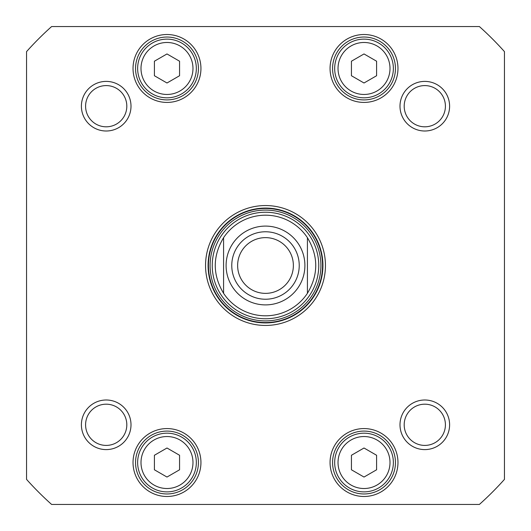 <?xml version="1.0" encoding="UTF-8"?>
<svg xmlns="http://www.w3.org/2000/svg" width="531" height="531" viewBox="0 0 531 531"><rect width="100%" height="100%" fill="white"/><g stroke="black" fill="none" stroke-linecap="round" stroke-linejoin="round"><path stroke-width="0.8" d="M307.422 237.696C318.507 256.234 318.507 274.766 307.422 293.304L307.422 237.696L307.422 293.304A50.306 50.306 0 0 1 223.578 293.304C212.493 274.766 212.493 256.234 223.578 237.696L223.578 293.304L223.578 237.696A50.306 50.306 0 0 1 307.422 237.696A50.306 50.306 0 0 0 223.578 237.696A50.306 50.306 0 0 1 307.422 237.696M265.5 293.364A27.864 27.864 0 0 1 241.366 251.568A27.864 27.864 0 0 1 289.634 251.568A27.864 27.864 0 0 1 265.5 293.364M265.5 299.232A33.732 33.732 0 0 0 294.712 248.634A33.732 33.732 0 0 0 236.288 248.634A33.732 33.732 0 0 0 265.5 299.232M376.592 61.211L376.592 75.734L364.014 82.995L351.436 75.734L351.436 61.211L364.014 53.95L376.592 61.211M376.592 455.266L376.592 469.789L364.014 477.05L351.436 469.789L351.436 455.266L364.014 448.005L376.592 455.266M179.564 455.266L179.564 469.789L166.986 477.05L154.408 469.789L154.408 455.266L166.986 448.005L179.564 455.266M179.564 61.211L179.564 75.734L166.986 82.995L154.408 75.734L154.408 61.211L166.986 53.95L179.564 61.211M504.45 479.387A320.697 320.697 0 0 1 479.387 504.45L51.613 504.45A320.697 320.697 0 0 1 26.55 479.387L26.55 51.613A320.697 320.697 0 0 1 51.613 26.55L479.387 26.55A320.697 320.697 0 0 1 504.45 51.613L504.45 479.387M81.396 424.8A24.804 24.804 0 0 0 118.605 446.279A24.804 24.804 0 0 0 118.605 403.321A24.804 24.804 0 0 0 81.396 424.8M399.996 106.2A24.804 24.804 0 0 0 437.205 127.679A24.804 24.804 0 0 0 437.205 84.721A24.804 24.804 0 0 0 399.996 106.2M330.056 462.528A33.957 33.957 0 0 0 380.992 491.938A33.957 33.957 0 0 0 380.992 433.123A33.957 33.957 0 0 0 330.056 462.528M330.056 68.472A33.957 33.957 0 0 0 380.992 97.877A33.957 33.957 0 0 0 380.992 39.062A33.957 33.957 0 0 0 330.056 68.472M325.45 265.5A59.95 59.95 0 0 0 235.525 213.581A59.95 59.95 0 0 0 235.525 317.419A59.95 59.95 0 0 0 325.45 265.5M133.029 68.472A33.957 33.957 0 0 0 183.965 97.877A33.957 33.957 0 0 0 183.965 39.062A33.957 33.957 0 0 0 133.029 68.472M133.029 462.528A33.957 33.957 0 0 0 183.965 491.938A33.957 33.957 0 0 0 183.965 433.123A33.957 33.957 0 0 0 133.029 462.528M81.396 106.2A24.804 24.804 0 0 0 118.605 127.679A24.804 24.804 0 0 0 118.605 84.721A24.804 24.804 0 0 0 81.396 106.2M399.996 424.8A24.804 24.804 0 0 0 437.205 446.279A24.804 24.804 0 0 0 437.205 403.321A24.804 24.804 0 0 0 399.996 424.8M393.358 462.528A29.344 29.344 0 0 0 349.345 437.113A29.344 29.344 0 0 0 349.345 487.943A29.344 29.344 0 0 0 393.358 462.528M393.358 68.472A29.344 29.344 0 0 0 349.345 43.057A29.344 29.344 0 0 0 349.345 93.887A29.344 29.344 0 0 0 393.358 68.472M196.331 68.472A29.344 29.344 0 0 0 152.311 43.057A29.344 29.344 0 0 0 152.311 93.887A29.344 29.344 0 0 0 196.331 68.472M196.331 462.528A29.344 29.344 0 0 0 152.311 437.113A29.344 29.344 0 0 0 152.311 487.943A29.344 29.344 0 0 0 196.331 462.528M85.591 106.2A20.609 20.609 0 0 1 116.508 88.352A20.609 20.609 0 0 1 116.508 124.048A20.609 20.609 0 0 1 85.591 106.2M404.191 106.2A20.609 20.609 0 0 1 435.108 88.352A20.609 20.609 0 0 1 435.108 124.048A20.609 20.609 0 0 1 404.191 106.2M404.191 424.8A20.609 20.609 0 0 1 435.108 406.952A20.609 20.609 0 0 1 435.108 442.648A20.609 20.609 0 0 1 404.191 424.8M85.591 424.8A20.609 20.609 0 0 1 116.508 406.952A20.609 20.609 0 0 1 116.508 442.648A20.609 20.609 0 0 1 85.591 424.8M332.572 462.528A31.442 31.442 0 0 1 379.738 435.301A31.442 31.442 0 0 1 379.738 489.755A31.442 31.442 0 0 1 332.572 462.528M135.544 462.528A31.442 31.442 0 0 1 182.704 435.301A31.442 31.442 0 0 1 182.704 489.755A31.442 31.442 0 0 1 135.544 462.528M332.572 68.472A31.442 31.442 0 0 1 379.738 41.245A31.442 31.442 0 0 1 379.738 95.699A31.442 31.442 0 0 1 332.572 68.472M135.544 68.472A31.442 31.442 0 0 1 182.704 41.245A31.442 31.442 0 0 1 182.704 95.699A31.442 31.442 0 0 1 135.544 68.472M322.934 265.5A57.434 57.434 0 0 1 236.786 315.235A57.434 57.434 0 0 1 236.786 215.765A57.434 57.434 0 0 1 322.934 265.5M212.234 265.5A53.266 53.266 0 0 0 292.13 311.631A53.266 53.266 0 0 0 292.13 219.369A53.266 53.266 0 0 0 212.234 265.5M223.578 293.304A50.306 50.306 0 0 0 307.422 293.304A50.306 50.306 0 0 1 223.578 293.304M265.5 226.093A39.407 39.407 0 0 1 299.623 285.2A39.407 39.407 0 0 1 231.377 285.2A39.407 39.407 0 0 1 265.5 226.093M390.006 68.472A25.992 25.992 0 0 1 351.018 90.98A25.992 25.992 0 0 1 351.018 45.965A25.992 25.992 0 0 1 390.006 68.472M390.006 462.528A25.992 25.992 0 0 1 351.018 485.035A25.992 25.992 0 0 1 351.018 440.02A25.992 25.992 0 0 1 390.006 462.528M192.979 462.528A25.992 25.992 0 0 1 153.99 485.035A25.992 25.992 0 0 1 153.99 440.02A25.992 25.992 0 0 1 192.979 462.528M192.979 68.472A25.992 25.992 0 0 1 153.99 90.98A25.992 25.992 0 0 1 153.99 45.965A25.992 25.992 0 0 1 192.979 68.472M208.437 265.5A57.063 57.063 0 0 0 294.028 314.916A57.063 57.063 0 0 0 294.028 216.084A57.063 57.063 0 0 0 208.437 265.5M210.09 265.5A55.41 55.41 0 0 0 293.205 313.489A55.41 55.41 0 0 0 293.205 217.511A55.41 55.41 0 0 0 210.09 265.5"/></g></svg>
